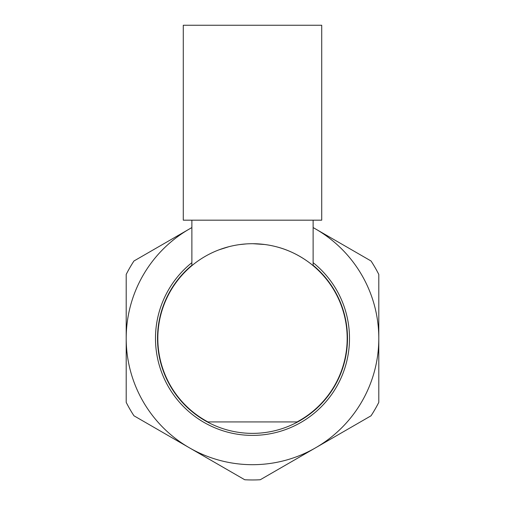 <?xml version="1.0" encoding="UTF-8"?>
<svg xmlns="http://www.w3.org/2000/svg" width="505" height="505" viewBox="0 0 505 505"><rect width="100%" height="100%" fill="white"/><g stroke="black" fill="none" stroke-linecap="round" stroke-linejoin="round"><path stroke-width="0.76" d="M219.157 249.779L228.853 246.711M239.736 244.578L246.118 243.928M253.055 243.713L264.658 244.496M276.229 246.737C298.165 252.191 312.948 265.598 313.125 265.668L313.125 220.174M313.125 227.553L371.042 260.99A141.57 141.57 0 0 1 378.8 274.43L378.8 402.352A141.57 141.57 0 0 1 371.042 415.792L260.258 479.75A141.57 141.57 0 0 1 244.742 479.75L133.958 415.792A141.57 141.57 0 0 1 126.199 402.352L126.199 274.43A141.57 141.57 0 0 1 133.958 260.99L191.875 227.553M313.125 227.591A126.3 126.3 0 0 1 315.65 447.771A126.3 126.3 0 0 1 126.199 338.388A126.3 126.3 0 0 1 191.875 227.591M313.125 265.276A94.978 94.978 0 0 1 212.106 424.351A94.978 94.978 0 0 1 191.875 265.276M191.875 262.669A96.998 96.998 0 0 0 294.503 425.822A96.998 96.998 0 0 0 313.125 262.669M207.946 421.927A94.675 94.675 0 0 1 179.294 278.35A94.675 94.675 0 0 1 325.706 278.35A94.675 94.675 0 0 1 297.054 421.927L207.946 421.927M183.283 25.25L321.717 25.25L321.717 220.174L183.283 220.174L183.283 25.25M191.875 220.174L191.875 265.668"/></g></svg>
